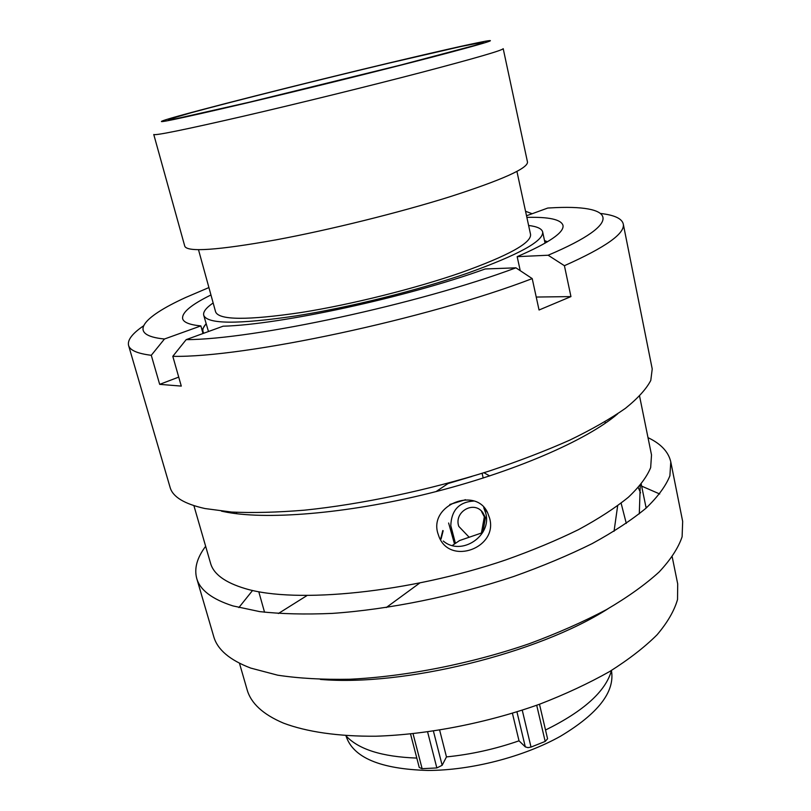 <?xml version="1.0" encoding="UTF-8"?>
<svg xmlns="http://www.w3.org/2000/svg" width="811" height="811" viewBox="0 0 811 811"><rect width="100%" height="100%" fill="white"/><g stroke="black" fill="none" stroke-linecap="round" stroke-linejoin="round"><path stroke-width="1.22" d="M439.663 730.184L446.466 756.906L442.157 765.3L436.845 767.936L421.953 768.696L419.246 767.459L410.548 734.016M539.487 704.252L547.577 738.791L545.185 741.436L531.023 747.083L528.002 747.651L525.295 746.88L516.952 711.896M390.841 62.579C304.733 83.067 191.244 111.756 166.062 119.663C149.721 124.945 176.352 119.44 245.946 103.159C304.024 89.443 381.869 70.192 431.969 57.175C482.352 43.976 500.174 38.654 485.434 41.219C469.518 44.23 437.981 51.357 390.841 62.579M243.452 116.206C184.928 129.659 155.033 135.761 153.766 134.494L184.786 246.26C187.402 252.353 217.723 250.234 275.76 239.904C329.58 229.918 399.336 212.614 450.135 196.678C502.019 179.951 527.809 168.414 527.495 162.088L503.205 48.67C502.516 50.333 475.337 58.22 421.669 72.341C369.187 86.047 297.809 103.615 243.452 116.206M345.993 735.841L345.993 735.841C352.907 757.535 380.166 769.071 427.772 770.45C471.069 770.46 523.744 756.845 560.563 736.195C598.102 713.66 615.062 691.803 611.453 670.636L611.453 670.636M213.151 302.959C206.095 307.825 202.943 311.911 203.713 315.236L208.478 331.517M203.713 315.236C207.129 324.207 237.735 324.461 295.528 315.976C349.054 307.531 417.908 290.379 467.734 273.094C518.604 254.806 543.583 241.1 542.671 231.976C541.809 228.682 537.125 226.512 528.62 225.478M198.472 249.646L215.604 311.86C218.889 320.233 247.517 320.436 301.489 312.458C351.193 304.561 414.826 288.686 460.983 272.678C508.162 255.739 531.357 243.006 530.566 234.501L516.931 171.435M345.841 735.668C358.3 749.334 381.961 756.815 416.803 758.082M446.466 756.906C470.978 754.463 495.166 749.1 519.02 740.818L525.295 746.88M512.42 713.295L519.02 740.818M545.519 730.022C583.788 711.135 605.787 691.266 611.504 670.413M519.192 269.982L520.003 269.576M446.04 484.147L472.012 476.392M449.801 504.472L465.504 499.708M443.161 530.749L441.052 539.082M469.204 537.287L458.813 526.41C453.613 512.025 473.786 500.103 482.727 512.481L485.444 517.671L482.89 532.128M473.888 501.026C459.097 501.948 451.403 510.16 450.794 525.65L455.356 543.066M454.434 543.755L448.615 523.004M440.718 538.747L442.806 530.526M481.42 533.111L484.329 516.82L481.622 511.629L482.717 512.471M455.072 543.269L450.794 525.65M485.444 517.671L484.329 516.82M489.611 518.209L487.624 512.775C476.108 486.468 429.455 504.726 437.717 532.898L439.086 536.923C450.389 565.683 498.136 547.668 489.611 518.209M483.731 507.666L485.698 513.039C492.399 535.524 461.51 556.721 443.272 541.028M238.86 607.581L252.566 590.469M672.218 556.934L677.702 583.91L677.53 599.542C674.296 610.754 667.483 622.503 657.092 634.77C644.644 647.178 628.809 659.434 609.619 671.549C588.664 683.359 565.318 694.257 539.579 704.212C486.671 723.088 427.316 734.604 375.909 736.216C338.248 736.53 306.649 731.867 283.485 723.128C263.048 714.461 250.923 703.309 247.102 689.674L239.458 663.236M648.009 437.646C660.914 443.779 668.507 451.869 670.788 461.915L682.669 521.422L682.112 536.77C678.351 547.881 670.687 559.631 659.12 571.998C645.292 584.579 627.755 597.109 606.516 609.588C583.362 621.834 557.593 633.219 529.208 643.731C470.907 663.763 405.784 676.567 349.967 679.233C322.981 679.75 298.874 678.401 277.656 675.178L250.781 668.102C229.736 660.083 217.389 649.591 213.739 636.605L196.708 578.365C194.072 568.399 197.053 557.715 205.649 546.29M670.788 461.915L669.896 475.783C665.872 485.921 657.903 496.727 645.982 508.213C631.779 519.952 613.846 531.742 592.182 543.603C568.582 555.292 542.366 566.281 513.535 576.55C454.342 596.227 388.459 609.537 332.257 613.4C305.108 614.576 280.93 613.978 259.702 611.616L232.919 605.908C212.026 599.197 199.962 590.013 196.708 578.365M639.585 396.173L651.517 454.951L650.665 467.602C646.894 476.858 639.463 486.742 628.373 497.244C615.174 507.98 598.548 518.776 578.496 529.634C556.67 540.349 532.442 550.446 505.811 559.904C409.443 592.79 295.772 603.891 245.287 588.614C225.144 582.592 213.567 574.147 210.556 563.26L193.9 505.648M617.718 413.792C586.89 440.312 512.887 472.549 429.283 493.291C345.679 514.032 264.193 520.358 223.4 511.559L221.444 511.133M600.971 213.516C614.424 215.108 621.855 218.564 623.243 223.877L652.226 368.964L650.787 380.44C646.337 388.986 637.882 398.292 625.413 408.349C610.612 418.719 592.04 429.313 569.697 440.16C545.397 450.946 518.482 461.277 488.942 471.15C428.36 490.229 361.28 504.351 304.49 510.17C277.098 512.4 252.789 513.028 231.571 512.045L204.95 508.538C184.33 503.935 172.713 496.89 170.097 487.391L128.554 345.385C127.327 340.032 132.305 333.524 143.496 325.88M623.243 223.877C625.433 233.294 605.817 247.233 564.415 265.704L570.944 296.593L539.051 310.005L532.219 278.609C427.255 318.956 243.736 357.915 172.804 356.323L181.289 386.097L159.676 384.353L151.282 355.299C137.454 353.576 129.872 350.271 128.554 345.385M436.095 491.567L448.899 482.981M483.204 478.044L482.099 473.31M452.335 545.489L459.584 540.532L482.596 532.645M614.039 531.317L617.647 505.821M626.295 523.409L621.114 503.205M526.521 215.777L547.77 208.042L550.618 207.89C613.846 204.108 627.805 221.484 548.135 255.232L564.415 265.704M526.866 217.378C548.935 216.831 560.969 219.467 562.966 225.296C564.476 232.321 549.209 242.773 517.165 256.661L548.135 255.232M525.548 211.276L532.138 213.729M517.165 256.661L520.246 270.681M532.219 278.609L515.928 267.823C418.75 304.105 252.991 339.637 186.175 339.637L172.804 356.323M515.928 267.823L485.201 268.968C406.564 297.434 279.825 324.775 223.086 326.204L186.175 339.637M151.282 355.299L164.461 339.008C126.79 335.338 141.813 317.527 185.506 297.566L208.914 287.56M164.461 339.008L200.875 325.91C189.703 324.826 183.621 322.423 182.637 318.713C181.694 312.63 191.143 304.713 210.951 294.971M202.993 333.514L200.875 325.91M641.633 486.113L659.718 493.98M645.88 506.703L646.965 507.341M607.986 608.777C537.886 653.575 403.27 686.633 320.406 679.415M159.676 384.353L178.724 377.105M536.233 297.049L570.944 296.593M232.98 512.136L231.926 513.079M229.665 511.903L229.908 512.765M235.656 513.596L236.721 513.424M640.558 492.865L638.267 487.604M594.078 616.847L594.798 615.853M639.291 513.839L640.254 485.333M386.239 607.551L419.601 583.129M278.366 613.521L306.882 595.629M483.954 472.732L489.692 475.945M413.052 733.752L422.125 768.696M522.254 710.203L531.023 747.083M249.484 102.166L176.96 118.528C169.945 119.856 167.238 120.119 168.82 119.329L191.082 112.77C233.183 101.294 319.189 79.762 388.479 63.248L461.378 46.42L483.133 42.172C484.512 42.233 481.572 43.358 474.323 45.538L400.837 65.012L249.484 102.166M545.185 741.436L536.7 705.256M433.429 731.147L442.157 765.3M436.845 767.936L427.62 731.978M206.095 323.832C202.74 327.512 201.99 330.635 203.825 333.209M547.232 241.921L544.536 240.705M545.073 243.188L542.671 231.976M206.065 323.711L202 329.945M547.476 241.769L544.516 240.583M483.741 507.666L487.624 512.765M605.006 421.801L605.31 423.23M236.417 512.339L236.812 513.748M258.78 591.746L264.548 612.234M646.154 508.061L641.227 484.147"/></g></svg>

